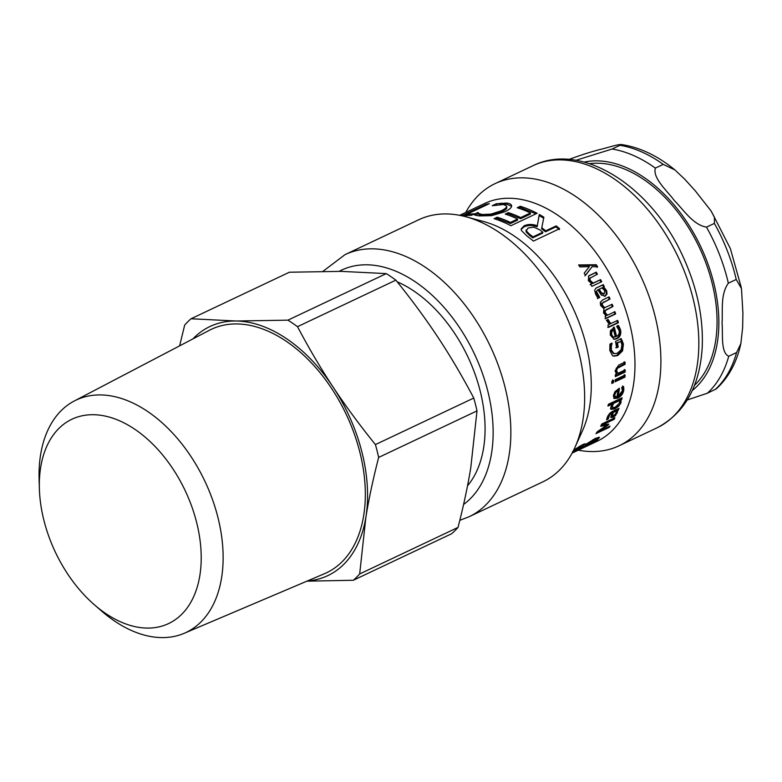 <?xml version="1.0" encoding="UTF-8"?>
<svg xmlns="http://www.w3.org/2000/svg" width="782" height="782" viewBox="0 0 782 782"><rect width="100%" height="100%" fill="white"/><g stroke="black" fill="none" stroke-linecap="round" stroke-linejoin="round"><path stroke-width="1.17" d="M579.012 265.567L595.659 265.303L596.246 264.727A131.532 83.586 64.7 0 1 597.614 266.828L592.15 266.672L584.907 275.899M595.659 265.303L597.018 267.385M592.15 266.672L585.513 275.362A131.532 83.586 -115.3 0 0 584.164 273.221L589.374 266.594L579.97 266.926A131.532 83.586 -115.3 0 0 578.572 264.951L596.246 264.727M588.426 276.134L595.61 272.664L596.822 274.658M590.078 284.716L591.837 283.749L588.367 280.689L588.719 275.87L596.236 272.136A131.532 83.586 64.7 0 1 597.448 274.159L589.872 278.245L590.244 280.484L593.225 283.094L600.586 279.614A131.532 83.586 64.7 0 1 601.72 281.696L591.876 286.349A131.532 83.586 -115.3 0 0 590.742 284.267L591.837 283.749M589.237 278.744L590.381 277.659L589.237 278.744L589.599 280.963L592.57 283.543L599.921 280.064L601.045 282.126M595.61 272.664L596.236 272.136M599.921 280.064L600.586 279.614M592.57 283.543L593.225 283.094M611.798 331.695L610.957 331.695L612.736 330.004L613.587 330.004L611.798 331.695L611.651 334.579L613.049 336.866L615.258 337.022A131.532 83.586 -115.3 0 0 613.587 330.004M610.957 331.695L610.801 334.54L612.189 336.807L613.049 336.866M612.189 336.807L614.066 337.218M617.643 325.517L619.627 329.623C620.556 333.973 619.354 336.983 616.021 338.655L613.723 339.261M613.43 327.238L615.659 336.358L616.519 336.426C618.826 335.243 619.667 333.23 619.031 330.366L616.705 326.485A131.532 83.586 -115.3 0 0 616.675 326.358L618.484 325.498L620.478 329.652C621.416 334.041 620.214 337.071 616.881 338.753L614.163 339.329L610.263 335.087L610.39 330.718L614.271 327.218A131.532 83.586 64.7 0 1 616.519 336.426M620.38 338.616L622.531 343.875L621.661 350.668L616.812 355.341L613.215 356.045M611.182 343.259L610.488 345.986L611.358 346.123L611.358 350.023L614.153 353.728L617.369 353.19L621.133 349.72L621.915 344.842L620.869 341.421L616.607 342.897L617.291 346.934L615.757 347.658M610.488 345.986L610.478 349.857L613.244 353.513L614.153 353.728M617.291 346.934L618.171 347.1L616.636 347.824A131.532 83.586 -115.3 0 0 615.522 341.431L621.25 338.723L623.41 344.041L622.55 350.893L617.702 355.575L613.655 356.191L612.453 355.654L609.804 350.463L609.911 344.158L612.013 343.171A131.532 83.586 64.7 0 1 612.052 343.366L611.358 346.123M616.607 342.897L617.477 343.024A131.532 83.586 64.7 0 1 618.171 347.1M620.869 341.421L617.477 343.024M624.319 369.485L624.29 371.558L615.366 375.79M624.144 361.763L624.232 363.894L616.431 367.999L615.747 370.306L616.959 372.965L617.858 373.376L625.209 369.896A131.532 83.586 64.7 0 1 625.189 371.988L615.346 376.641A131.532 83.586 -115.3 0 0 615.375 374.549L616.47 374.031L615.063 370.863L618.65 365.126L625.033 362.105A131.532 83.586 64.7 0 1 625.121 364.246L617.33 368.351L616.646 370.678L617.858 373.376M624.29 371.558L625.189 371.988M624.232 363.894L625.121 364.246M612.736 379.866L612.619 382.183L611.847 382.554M611.905 381.137L613.626 380.326A131.532 83.586 64.7 0 1 613.518 382.662L611.798 383.473A131.532 83.586 -115.3 0 0 611.905 381.137M612.619 382.183L613.518 382.662M624.202 374.588L624.104 376.621L615.209 380.834M615.258 379.7L625.101 375.037A131.532 83.586 64.7 0 1 625.004 377.1L615.16 381.753A131.532 83.586 -115.3 0 0 615.258 379.7M624.104 376.621L625.004 377.1M613.557 403.434L612.697 402.74L618.386 400.052L619.246 400.746L613.557 403.434L612.414 406.034L612.55 407.598L615.268 407.168L619.588 402.994L619.246 400.746M612.697 402.74L612.052 403.971M611.641 405.027L611.69 406.855L612.55 407.598M610.938 409.201L610.81 407.051L612.189 404.089L611.328 403.395L608.249 404.851M618.024 405.34L613.87 408.184L610.4 408.732M620.928 398.331L619.774 399.397L620.194 401.938L619.207 403.942M612.189 404.089L607.937 406.093A131.532 83.586 -115.3 0 0 608.386 404.265L622.091 397.784A131.532 83.586 64.7 0 1 621.641 399.612L620.634 400.091L621.045 402.662L618.865 406.093L614.711 408.947L611.074 409.357M620.322 400.394L621.182 401.098M619.774 399.397L620.634 400.091M620.771 398.928L621.641 399.612M533.695 227.103L528.065 228.041L526.257 230.817L529.541 234.229A131.532 83.586 64.7 0 1 532.982 236.868L542.845 232.205A131.532 83.586 -115.3 0 0 539.805 229.859L533.695 227.103M526.003 230.993L526.169 229.957L526.003 230.993M526.091 231.834L529.336 235.216A130.281 82.784 64.7 0 1 532.747 237.836L532.982 236.868M532.747 237.836L542.61 233.173L542.845 232.205M521.154 229.439L523.989 226.878C527.987 225.099 532.376 225.069 537.136 226.78L539.16 215.539L543.734 218.237M539.16 215.539L539.238 214.473A131.532 83.586 64.7 0 1 543.861 217.191L541.584 228.784L545.513 231.795L555.953 226.848L559.345 229.634M537.136 226.78L539.238 214.473M555.953 226.848L556.197 225.89A131.532 83.586 64.7 0 1 559.619 228.696L533.392 241.1A131.532 83.586 -115.3 0 0 526.716 235.793L521.379 230.455L521.164 228.901L524.096 225.832C528.104 224.053 532.513 224.023 537.302 225.763M545.513 231.795L545.758 230.827L556.197 225.89M541.584 228.784L541.789 227.787A131.532 83.586 64.7 0 1 545.758 230.827M541.994 226.721L541.789 227.787M518.71 208.217L520.401 207.416L535.993 213.838M506.736 214.581L508.447 213.769L520.675 218.677L530.411 214.073L530.431 212.968A131.532 83.586 -115.3 0 0 517.195 207.738L520.304 206.272A131.532 83.586 64.7 0 1 537.107 213.31L510.881 225.724A131.532 83.586 -115.3 0 0 494.077 218.677L497.176 217.21A131.532 83.586 64.7 0 1 510.411 222.44L517.596 219.048A131.532 83.586 -115.3 0 0 505.25 214.092L508.349 212.626A131.532 83.586 64.7 0 1 520.704 217.582L530.431 212.968M495.593 219.165L497.274 218.364L510.392 223.544L517.576 220.143L517.596 219.048M520.401 207.416L520.304 206.272M520.675 218.677L520.704 217.582M508.447 213.769L508.349 212.626M510.392 223.544L510.411 222.44M497.274 218.364L497.176 217.21M499.502 204.483L506.844 204.249L511.584 206.282M475.133 215.128L478.467 213.662L479.112 214.747L482.611 215.685L491.047 215.275L501.311 212.01C504.801 210.309 506.638 208.892 506.814 207.758L506.658 206.106L503.549 204.493L492.465 205.705A131.532 83.586 -115.3 0 0 492.22 205.705L496.384 203.74L506.609 203.066C510.05 203.486 511.711 204.513 511.604 206.135C511.487 207.758 509.229 209.635 504.83 211.775L491.526 215.656L479.376 215.92L475.524 215.255L473.687 214.473L477.89 212.489A131.532 83.586 64.7 0 1 478.154 212.479L478.516 213.916M501.526 204.268L501.252 203.085M496.678 204.845L496.384 203.74M491.047 215.275L490.861 214.112L501.145 210.847C504.634 209.146 506.462 207.729 506.638 206.585L506.814 207.758M478.154 212.479L478.828 213.564L482.377 214.512L490.861 214.112M478.203 213.672L477.89 212.489M464.576 215.832L466.355 214.991M469.327 215.392L471.693 215.167M486.443 205.011L486.169 204.249A131.532 83.586 64.7 0 1 489.346 203.643L466.219 214.581A131.532 83.586 64.7 0 1 474.498 213.838L471.39 215.314A131.532 83.586 -115.3 0 0 463.081 216.057M463.345 216.018L463.042 215.197L486.169 204.249M461.194 215.637A131.532 83.586 64.7 0 1 463.042 215.197M466.561 215.597L466.219 214.581M459.63 215.324L468.115 211.345M572.121 453.101L597.057 441.302A131.532 83.586 -115.3 0 0 616.353 286.662A131.532 83.586 -115.3 0 0 484.547 203.516L459.66 215.324M582.649 445.046L582.179 444.86C584.78 443.677 585.933 443.55 585.65 444.459L595.483 438.331L599.54 437.343L597.409 439.846L590.39 444.156L572.238 452.876M572.512 452.377L583.294 446.111L582.629 444.978M583.294 446.111L579.892 447.03L572.571 451.605M581.984 447.001L585.552 446.297L594.828 441.058L596.119 439.67L595.004 438.565M596.119 439.67L593.372 440.51L582.209 447.529L581.603 446.434M586.373 443.971L586.686 444.499M585.317 443.922L582.932 445.486M598.543 437.197L595.943 439.386M573.685 450.08L582.209 444.85M579.54 448.575L579.491 449.269M608.582 426.796L609.08 427.441L595.962 433.639A131.532 83.586 -115.3 0 0 597.311 431.713L606.363 425.506L605.591 424.587L601.221 425.134M598.455 431.156L597.38 431.664M607.203 424.264L606.011 425.085M606.363 425.506L600.664 426.17A131.532 83.586 -115.3 0 0 601.827 423.971L614.935 417.764A131.532 83.586 64.7 0 1 614.114 419.357L602.814 424.704L608.787 424.098A131.532 83.586 64.7 0 1 608.23 425.007L598.709 431.478L609.999 426.131A131.532 83.586 64.7 0 1 609.08 427.441M607.575 424.225L608.23 425.007M602.052 423.854L602.814 424.704M613.352 418.517L614.114 419.357M613.196 412.466L612.365 411.674L615.092 410.384L615.923 411.176L613.196 412.466L612.56 415.956L611.592 414.382L613.557 415.829L616.06 413.209L615.923 411.176M612.365 411.674L611.592 414.382M617.614 408.996L616.47 409.729L616.167 412.935M607.966 415.662L606.861 418.468M614.945 414.871L615.561 415.516L612.922 417.402L610.83 417.06L611.876 413.092L610.654 412.485M613.078 416.014L610.83 416.982M616.47 409.729L617.672 411.322L615.561 415.516M617.516 409.24L618.347 410.032L617.301 410.521M607.379 418.214L608.191 419.054L606.5 419.856L609.227 413.864L612.247 411.528L618.973 408.351A131.532 83.586 64.7 0 1 618.347 410.032M607.418 418.126L608.23 418.966A131.532 83.586 64.7 0 1 608.191 419.054M611.876 413.092L609.804 414.616L608.23 418.966M611.025 417.656L610.83 417.06M616.851 410.521L617.672 411.322M615.854 392.378L614.965 391.792L617.037 390.198L617.927 390.775L615.854 392.378L614.74 394.91L615.141 396.836L614.281 396.21M614.965 391.792L613.86 394.304L614.232 396.181L616.9 396.806A131.532 83.586 -115.3 0 0 617.927 390.775M622.677 385.956L622.941 389.475C622.218 393.19 620.165 395.868 616.783 397.5L613.684 398.106M618.425 388.752L617.291 395.565L618.161 396.2L622.364 390.785L621.739 387.491A131.532 83.586 -115.3 0 0 621.758 387.373L623.567 386.523L623.821 390.081C623.088 393.825 621.035 396.523 617.653 398.165L614.066 398.507L613.401 395.438L615.004 391.587L619.442 388.263A131.532 83.586 64.7 0 1 618.161 396.2M616.92 320.522L617.555 322.741L607.722 327.394M607.409 319.701L609.931 323.826L617.741 320.464A131.532 83.586 64.7 0 1 618.396 322.702L608.552 327.355A131.532 83.586 -115.3 0 0 607.897 325.117L609.364 324.422L606.461 320.288L608.181 319.476A131.532 83.586 64.7 0 1 608.22 319.594L610.762 323.768M617.555 322.741L618.396 322.702M608.367 297.16L609.295 299.32L601.593 303.396L601.661 305.537L604.085 307.971L612.169 304.247A131.532 83.586 64.7 0 1 613.02 306.456L605.307 310.542L605.297 312.712L607.565 315.185L614.926 311.705A131.532 83.586 64.7 0 1 615.678 313.924L605.845 318.587A131.532 83.586 -115.3 0 0 605.082 316.358L606.167 315.84L603.518 312.888L603.919 308.655L600.615 305.469L600.302 302.351L602.629 299.946L609.11 296.877A131.532 83.586 64.7 0 1 610.048 299.056L602.345 303.133L602.414 305.283L604.857 307.756M614.124 311.852L614.877 314.051L605.033 318.714M611.397 304.462L612.238 306.652L604.515 310.728L604.506 312.888L606.773 315.332L607.565 315.185M609.295 299.32L610.048 299.056M614.877 314.051L615.678 313.924M604.515 310.728L605.307 310.542M612.238 306.652L613.02 306.456M601.593 303.396L602.345 303.133M604.75 290.689L601.925 287.893L599.198 289.193L601.466 292.8L604.183 293.924L604.75 290.689M604.183 293.924L603.421 294.267L600.752 293.142L598.504 289.575L599.198 289.193M602.59 285.039L603.274 284.638A131.532 83.586 64.7 0 1 604.349 286.75L602.609 287.629L605.923 291.08L606.324 294.208L607.057 293.895L605.317 296.095L601.368 295.117L597.878 289.809L595.796 291.901L599.022 297.786L599.755 297.463L598.064 298.265L595.786 294.579L594.633 290.425L595.855 288.226L602.59 285.039L603.655 287.131M599.022 297.786L597.331 298.577M606.324 294.208L604.584 296.407M596.158 288.02L603.274 284.638M598.973 297.659L599.696 297.336A131.532 83.586 64.7 0 1 599.755 297.463M597.565 289.966L596.5 291.52L599.696 297.336M604.212 288.753L604.916 288.382L606.646 290.738L607.057 293.895M603.313 287.238L604.916 288.382M459.816 520.323L469.053 516.765L542.825 481.859A144.993 92.139 -115.3 0 0 574.956 447.392L582.492 430.716A131.532 83.586 -115.3 0 0 572.639 307.346A131.532 83.586 -115.3 0 0 483.491 221.492L465.818 216.741A144.993 92.139 -115.3 0 0 418.79 219.732L345.018 254.639L322.986 271.334M467.519 485.817A121.2 77.017 -115.3 0 0 475.759 376.152A121.2 77.017 -115.3 0 0 397.207 281.813M578.289 450.188A144.993 92.139 -115.3 0 0 581.231 450.686A144.993 92.139 -115.3 0 0 619.1 445.769A144.993 92.139 -115.3 0 0 640.37 275.293A144.993 92.139 -115.3 0 0 495.065 183.643A144.993 92.139 -115.3 0 0 465.759 212.421M574.956 447.392A144.993 92.139 -115.3 0 0 564.096 311.383A144.993 92.139 -115.3 0 0 465.818 216.741M192.919 338.899A137.798 87.564 64.7 0 1 236.203 321.011L191.033 318.763A155.335 98.708 64.7 0 0 184.679 325.077L179.625 345.849M306.896 581.173L353.317 580.264L451.673 533.725A155.335 98.708 64.7 0 0 458.027 527.41L359.671 573.949L365.878 517.244C368.83 499.014 373.082 479.083 378.644 457.431L477 410.892L470.793 467.597C467.841 485.827 463.589 505.768 458.027 527.41M375.419 444.587C359.437 424.782 345.361 405.653 333.181 387.188C320.962 368.742 309.076 348.577 297.502 326.68L395.858 280.142C411.84 299.946 425.916 319.085 438.096 337.541C450.315 355.986 462.201 376.162 473.775 398.048L375.419 444.587A155.335 98.708 64.7 0 1 378.644 457.431M191.033 318.763L289.389 272.224L341.118 271.364L386.279 273.612A155.335 98.708 64.7 0 1 395.858 280.142M473.775 398.048A155.335 98.708 64.7 0 1 477 410.892M386.279 273.612L287.923 320.151A155.335 98.708 64.7 0 1 297.502 326.68M359.671 573.949A155.335 98.708 64.7 0 1 353.317 580.264M287.923 320.151L236.203 321.011A137.798 87.564 64.7 0 1 333.181 387.188A137.798 87.564 64.7 0 1 365.878 517.244A137.798 87.564 64.7 0 1 307.443 580.948M43.9 520.304A113.028 71.827 64.7 0 1 39.374 488.642A113.028 71.827 64.7 0 1 127.134 424.548A113.028 71.827 64.7 0 1 199.508 577.497A113.028 71.827 64.7 0 1 94.299 604.711A113.028 71.827 64.7 0 1 43.9 520.304M94.299 604.711L101.562 611.025A128.541 81.68 -115.3 0 0 184.171 633.312A128.541 81.68 -115.3 0 0 204.933 481.331A128.541 81.68 -115.3 0 0 74.251 401.01A128.541 81.68 -115.3 0 0 39.1 479.024L39.374 488.642M74.251 401.01L209.332 330.307A134.68 85.58 64.7 0 1 346.26 414.46A134.68 85.58 64.7 0 1 324.501 573.695L184.171 633.312M687.27 399.964L707.358 393.219L716.253 388.908C728.501 377.677 736.703 362.594 740.847 343.669L736.605 352.526L728.736 356.25C720.496 352.574 723.057 334.07 722.06 322.78C722.939 310.61 720.193 294.628 728.355 283.192L736.224 279.467L741.483 288.568L742.9 312.927L742.646 327.609L740.847 343.669M568.993 159.45L569.218 159.342C582.023 154.66 592.648 151.297 601.075 149.254C608.298 147.446 622.931 142.871 619.97 145.305L612.101 149.02L575.894 160.31M674.886 169.899C657.427 155.598 639.432 147.114 620.918 144.465L619.97 145.305A137.798 87.564 64.7 0 1 663.224 164.386L674.886 169.899L684.778 179.254L695.276 190.828L710.828 210.612L714.455 217.21L714.357 223.408L706.488 227.122C692.989 224.903 683.585 209.723 674.436 200.691C667.163 190.769 652.432 178.1 655.355 168.11L663.224 164.386M694.436 385.409A125.267 79.608 -115.3 0 0 717.065 321.05A125.267 79.608 -115.3 0 0 589.511 163.663M589.227 275.684L589.853 275.156M589.599 280.963L590.244 280.484M610.801 334.54L611.651 334.579M619.627 329.623L620.478 329.652M618.728 327.267L619.569 327.267M616.021 338.655L616.881 338.753M622.531 343.875L623.41 344.041M621.602 340.835L622.472 340.972M610.478 349.857L611.358 350.023M616.812 355.341L617.702 355.575M621.661 350.668L622.55 350.893M615.747 370.306L616.646 370.678M616.431 367.999L617.33 368.351M618.621 366.543L619.51 366.905M611.553 405.32L612.414 406.034M613.87 408.184L614.711 408.947M618.054 405.379L618.865 406.093M620.194 401.938L621.045 402.662M529.336 235.216L529.541 234.229M523.989 226.878L524.096 225.832M506.844 204.249L506.609 203.066M501.311 212.01L501.145 210.847M482.611 215.685L482.377 214.512M479.112 214.747L478.828 213.564M579.442 446.307L579.892 447.03M592.864 439.699L593.372 440.51M596.783 438.77L597.409 439.846M608.005 415.701L608.787 416.474M609.139 413.971L609.804 414.616M610.722 412.456L611.553 413.238M612.12 416.562L612.922 417.402M616.519 412.241L617.34 413.062M613.86 394.304L614.74 394.91M622.941 389.475L623.821 390.081M622.99 387.452L623.88 388.028M616.783 397.5L617.653 398.165M607.722 320.923L608.533 320.825M604.506 312.888L605.297 312.712M606.539 309.349L607.321 309.154M601.661 305.537L602.414 305.283M603.596 302.018L604.349 301.754M600.752 293.142L601.466 292.8M603.46 294.247L604.115 293.954M596.549 294.247L597.262 293.895M595.796 291.901L596.5 291.52M605.923 291.08L606.646 290.738M463.579 504.468A132.471 84.182 -115.3 0 0 469.874 344.872A132.471 84.182 -115.3 0 0 339.173 271.344M469.053 516.765A144.993 92.139 -115.3 0 0 490.324 346.289A144.993 92.139 -115.3 0 0 345.018 254.639M532.992 165.696C582.649 140.995 652.628 187.621 683.566 257.855C697.446 288.578 703.644 318.802 702.138 348.537C699.538 386.865 684.504 413.297 657.027 427.822A144.993 92.139 -115.3 0 0 678.297 257.346A144.993 92.139 -115.3 0 0 532.992 165.696L495.065 183.643M707.358 393.219A137.798 87.564 -115.3 0 0 728.736 356.25M728.355 283.192A137.798 87.564 -115.3 0 0 706.488 227.122M655.355 168.11A137.798 87.564 -115.3 0 0 612.101 149.02M584.174 162.089A127.769 81.191 64.7 0 1 718.863 321.842A127.769 81.191 64.7 0 1 692.266 390.541M736.605 352.526A137.798 87.564 64.7 0 1 715.227 389.495M714.357 223.408A137.798 87.564 64.7 0 1 736.224 279.467M657.027 427.822L619.1 445.769M711.512 211.687L730.349 248.539L741.326 287.688"/></g></svg>
